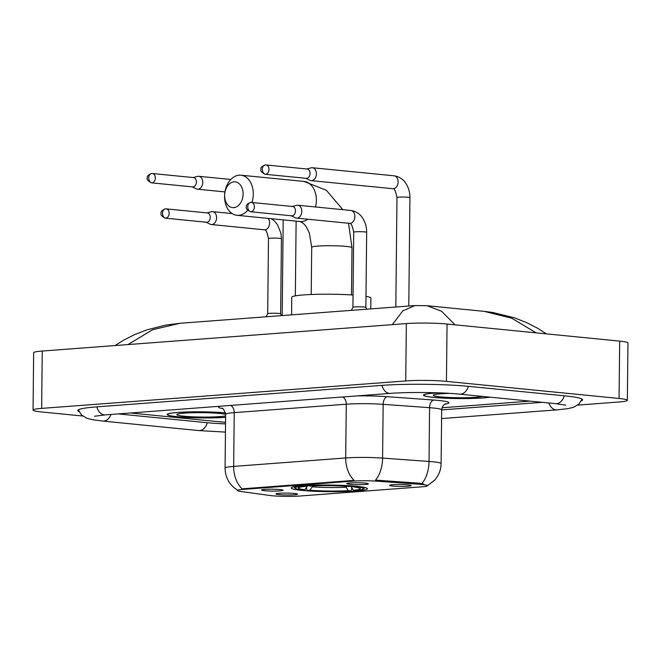 <?xml version="1.0" encoding="UTF-8"?>
<svg xmlns="http://www.w3.org/2000/svg" width="661" height="661" viewBox="0 0 661 661"><rect width="100%" height="100%" fill="white"/><g stroke="black" fill="none" stroke-linecap="round" stroke-linejoin="round"><path stroke-width="0.99" d="M356.51 486.306A38.14 3.322 -179.4 0 0 314.892 485.124A38.14 3.322 -179.4 0 0 291.195 487.95A38.14 3.322 -179.4 0 0 302.151 490.404A38.14 3.322 -179.4 0 0 343.77 491.577A38.14 3.322 -179.4 0 0 367.466 488.752A38.14 3.322 -179.4 0 0 356.51 486.306M264.64 490.718A10.791 0.942 0.6 0 1 261.549 489.983A10.791 0.942 0.6 0 1 268.506 489.223A10.791 0.942 0.6 0 1 280.016 489.561A10.791 0.942 0.6 0 1 283.106 490.206A10.791 0.942 0.6 0 1 276.678 491.049A10.791 0.942 0.6 0 1 264.64 490.718M349.867 484.298A10.791 0.942 0.6 0 1 346.777 483.555A10.791 0.942 0.6 0 1 353.734 482.794A10.791 0.942 0.6 0 1 365.252 483.133A10.791 0.942 0.6 0 1 368.334 483.778A10.791 0.942 0.6 0 1 361.906 484.62A10.791 0.942 0.6 0 1 349.867 484.298M279.099 494.626A10.791 0.942 0.6 0 1 276.017 493.891A10.791 0.942 0.6 0 1 282.974 493.131A10.791 0.942 0.6 0 1 294.484 493.47A10.791 0.942 0.6 0 1 297.574 494.114A10.791 0.942 0.6 0 1 291.146 494.957A10.791 0.942 0.6 0 1 279.099 494.626M392.741 486.058A10.791 0.942 0.6 0 1 389.66 485.323A10.791 0.942 0.6 0 1 396.608 484.563A10.791 0.942 0.6 0 1 408.126 484.901A10.791 0.942 0.6 0 1 411.216 485.546A10.791 0.942 0.6 0 1 404.78 486.389A10.791 0.942 0.6 0 1 392.741 486.058M419.289 484.232A19.433 1.694 0.6 0 1 421.867 484.455A19.433 1.694 0.6 0 1 427.452 485.703A19.433 1.694 0.6 0 1 421.652 486.843L299.598 496.047A19.433 1.694 0.6 0 1 269.969 495.494L240.968 491.52A19.433 1.694 0.6 0 1 237.539 490.528A19.433 1.694 0.6 0 1 243.339 489.38L352.726 481.134A19.433 1.694 0.6 0 1 377.629 481.216L419.289 484.232L419.297 483.199L423.742 484.083M438.342 392.832A34.901 3.041 -179.4 0 0 423.503 395.162A34.901 3.041 -179.4 0 0 433.533 397.41A34.901 3.041 -179.4 0 0 489.966 397.154M225.484 412.861A34.901 3.041 -179.4 0 0 187.906 411.935A34.901 3.041 -179.4 0 0 167.101 414.505A34.901 3.041 -179.4 0 0 177.123 416.744A34.901 3.041 -179.4 0 0 225.599 417.355M237.621 490.181C229.491 485.091 225.31 477.738 225.07 468.104A28.787 2.512 0.6 0 1 233.664 466.41A25.184 17.616 -94.3 0 0 242.083 488.834L354.122 480.382A25.184 17.616 85.7 0 1 345.703 457.957A28.787 2.512 0.6 0 1 382.595 458.09A25.184 14.534 94.1 0 1 375.498 480.142L419.297 483.199M220.204 421.858A21.59 1.884 -179.4 0 0 225.55 422.255A21.59 1.884 -179.4 0 1 220.204 421.858L130.539 412.985L220.204 421.858M442.019 407.771L530.089 401.128L442.019 407.771M438.788 392.849A34.537 3.008 -179.4 0 0 423.866 395.171A34.537 3.008 -179.4 0 0 433.79 397.385A34.537 3.008 -179.4 0 0 489.702 397.129M449.753 393.378A25.184 2.198 -179.4 0 0 433.319 395.08A25.184 2.198 -179.4 0 0 440.457 396.889A25.184 2.198 -179.4 0 0 482.505 396.418M225.5 412.902A34.537 3.008 -179.4 0 0 188.203 411.96A34.537 3.008 -179.4 0 0 167.456 414.505A34.537 3.008 -179.4 0 0 177.379 416.719A34.537 3.008 -179.4 0 0 225.599 417.314M225.632 414.356A25.184 2.198 -179.4 0 0 219.948 413.513A25.184 2.198 -179.4 0 0 193.491 412.712A25.184 2.198 -179.4 0 0 176.908 414.414A25.184 2.198 -179.4 0 0 184.047 416.223A25.184 2.198 -179.4 0 0 225.616 415.876M234.002 181.841A12.956 9.188 -84.3 0 0 224.641 195.441A12.956 9.188 -84.3 0 0 233.738 207.653A12.956 9.188 -84.3 0 0 243.099 194.053A12.956 9.188 -84.3 0 0 234.002 181.841M247.66 210.314A20.152 14.294 95.7 0 1 238.704 215.321A20.152 14.294 95.7 0 1 236.935 215.296A20.152 14.294 95.7 0 1 224.6 195.086A20.152 14.294 95.7 0 1 239.125 175.173A20.152 14.294 95.7 0 1 240.901 175.198A20.152 14.294 95.7 0 1 251.932 202.489M370.788 308.894L370.904 298.086A39.577 3.445 -179.4 0 0 365.996 296.368M351.71 487.628L351.693 489.578L350.661 490.908A34.256 2.983 -179.4 0 1 307.58 490.429L306.564 489.074L306.58 487.339M293.757 486.785A35.694 3.107 -179.4 0 0 293.79 486.818L295.203 488.256A34.256 2.983 -179.4 0 0 302.531 489.933L304.903 489.751L307.753 485.422M302.564 485.703L302.87 486.182A34.256 2.983 -179.4 0 0 295.203 488.256M307.737 485.389L308.001 485.794A34.256 2.983 -179.4 0 1 351.082 486.273L351.363 485.868M307.58 490.429L309.951 490.255A30.943 2.694 -179.4 0 0 348.322 490.677L350.661 490.908M302.87 486.182L305.208 486.413A30.943 2.694 -179.4 0 0 298.508 487.793A30.943 2.694 -179.4 0 0 304.903 489.751M351.082 486.273L348.711 486.455A30.943 2.694 -179.4 0 0 310.331 486.025L308.001 485.794M348.322 490.677L345.587 486.223M312.81 485.901L309.951 490.255M305.927 485.488L305.208 486.413M353.057 295.021A39.577 3.445 -179.4 0 0 312.554 294.442A39.577 3.445 -179.4 0 0 291.749 297.26L291.567 314.867M350.892 486.289L353.453 490.288L355.792 490.52A34.256 2.983 -179.4 0 0 363.443 488.966L364.897 487.562A35.694 3.107 -179.4 0 0 364.93 487.529M356.453 486.298L356.13 486.769A34.256 2.983 -179.4 0 1 363.443 488.966M353.453 490.288A30.943 2.694 -179.4 0 0 360.154 488.438A30.943 2.694 -179.4 0 0 353.751 486.95L356.13 486.769M353.751 486.95L353.04 485.992M305.845 178.296L310.009 180.304A6.478 4.594 -84.3 0 0 311.141 180.627A6.478 4.594 -84.3 0 0 311.711 180.627A6.478 4.594 -84.3 0 0 316.396 173.835A6.478 4.594 -84.3 0 0 312.413 167.737A6.478 4.594 -84.3 0 0 311.843 167.729A6.478 4.594 -84.3 0 0 311.248 167.828L306.77 168.985M265.185 174.273L306.274 178.338A4.677 3.322 -84.3 0 0 306.679 178.338A4.677 3.322 -84.3 0 0 310.067 173.43A4.677 3.322 -84.3 0 0 307.191 169.026L266.102 164.961A4.677 3.322 -84.3 0 0 265.689 164.953A4.677 3.272 -94.3 0 0 265.292 164.953A4.677 3.272 -94.3 0 0 262.359 169.29A4.677 3.272 85.7 0 0 265.59 174.273A4.677 3.322 -84.3 0 0 268.969 169.654A4.677 3.322 -84.3 0 0 266.102 164.961L265.292 164.953C261.872 166.266 260.434 167.704 260.979 169.257C260.178 170.827 261.574 172.496 265.185 174.273A4.677 3.322 -84.3 0 0 265.59 174.273M192.211 186.865L196.375 188.872A6.478 4.594 -84.3 0 0 197.499 189.195A6.478 4.594 -84.3 0 0 198.069 189.203A6.478 4.594 -84.3 0 0 202.753 182.403A6.478 4.594 -84.3 0 0 198.779 176.305A6.478 4.594 -84.3 0 0 198.209 176.297A6.478 4.594 -84.3 0 0 197.606 176.396L193.128 177.553M151.543 182.841L192.632 186.906A4.677 3.322 -84.3 0 0 193.045 186.906A4.677 3.322 -84.3 0 0 196.424 181.998A4.677 3.322 -84.3 0 0 193.549 177.594L152.46 173.529A4.677 3.322 -84.3 0 0 152.055 173.521A4.677 3.272 -94.3 0 0 151.65 173.521A4.677 3.272 -94.3 0 0 148.725 177.859A4.677 3.272 85.7 0 0 151.956 182.841A4.677 3.322 -84.3 0 0 155.327 178.222A4.677 3.322 -84.3 0 0 152.46 173.529L151.65 173.521C148.229 174.834 146.792 176.272 147.337 177.826C146.535 179.395 147.932 181.064 151.543 182.841A4.677 3.322 -84.3 0 0 151.956 182.841M364.021 307.026A6.478 0.562 0.6 0 1 365.872 307.415A6.478 0.562 0.6 0 1 365.88 307.439L366.665 232.317A6.478 0.562 0.6 0 0 364.806 231.904A6.478 0.562 0.6 0 0 355.949 231.78A6.478 0.562 0.6 0 0 353.718 232.185L352.924 307.291A6.478 0.562 0.6 0 1 357.08 306.82A6.478 0.562 0.6 0 1 364.021 307.026M291.261 215.775L295.426 217.791A6.478 4.594 -84.3 0 0 296.558 218.113A6.478 4.594 -84.3 0 0 297.128 218.113A6.478 4.594 -84.3 0 0 301.804 211.313A6.478 4.594 -84.3 0 0 297.83 205.224A6.478 4.594 -84.3 0 0 297.26 205.216A6.478 4.594 -84.3 0 0 296.657 205.315L292.187 206.472M250.593 211.751L291.683 215.816A4.677 3.322 -84.3 0 0 292.096 215.825A4.677 3.322 -84.3 0 0 295.475 210.917A4.677 3.322 -84.3 0 0 292.608 206.513L251.519 202.448A4.677 3.322 -84.3 0 0 251.106 202.44A4.677 3.272 -94.3 0 0 250.701 202.44A4.677 3.272 -94.3 0 0 247.776 206.777A4.677 3.272 85.7 0 0 251.006 211.76A4.677 3.322 -84.3 0 0 254.378 207.141A4.677 3.322 -84.3 0 0 251.519 202.448L250.701 202.44C247.288 203.753 245.851 205.191 246.396 206.744C245.586 208.306 246.991 209.983 250.593 211.751A4.677 3.322 -84.3 0 0 251.006 211.76M352.924 307.307A6.478 0.562 0.6 0 1 352.933 307.282L351.346 310.356M266.119 316.784L267.705 313.711A6.478 0.562 0.6 0 1 267.705 313.711A6.478 0.562 0.6 0 1 271.853 313.248A6.478 0.562 0.6 0 1 278.793 313.454A6.478 0.562 0.6 0 1 280.644 313.843A6.478 0.562 0.6 0 1 280.652 313.868L281.512 315.627M206.034 222.203L210.198 224.219A6.478 4.594 -84.3 0 0 211.322 224.533A6.478 4.594 -84.3 0 0 211.892 224.542A6.478 4.594 -84.3 0 0 216.577 217.742A6.478 4.594 -84.3 0 0 212.602 211.644A6.478 4.594 -84.3 0 0 212.032 211.644A6.478 4.594 -84.3 0 0 211.429 211.743L206.951 212.9M165.366 218.18L206.455 222.245A4.677 3.322 -84.3 0 0 206.868 222.253A4.677 3.322 -84.3 0 0 210.248 217.345A4.677 3.322 -84.3 0 0 207.372 212.941L166.283 208.876A4.677 3.322 -84.3 0 0 165.878 208.868A4.677 3.272 -94.3 0 0 165.473 208.859A4.677 3.272 -94.3 0 0 162.548 213.206A4.677 3.272 85.7 0 0 165.779 218.188A4.677 3.322 -84.3 0 0 169.15 213.561A4.677 3.322 -84.3 0 0 166.283 208.876L165.473 208.859C162.052 210.181 160.615 211.619 161.16 213.173C160.359 214.734 161.755 216.411 165.366 218.18A4.677 3.322 -84.3 0 0 165.779 218.188M118.228 413.91L207.901 422.784A38.859 3.388 -179.4 0 0 225.533 423.858M441.672 409.911L542.202 402.326M577.739 405.102L618.754 402.012A28.787 2.512 -179.4 0 0 627.347 400.31A28.787 2.512 -179.4 0 0 619.076 398.467L446.448 381.38A28.787 2.512 -179.4 0 0 405.738 380.934L41.643 408.391A28.787 2.512 -179.4 0 0 33.05 410.084A28.787 2.512 -179.4 0 0 41.321 411.935L82.691 416.025M627.347 400.31L627.95 342.968A28.787 2.512 -179.4 0 0 619.679 341.117L447.043 324.039A28.787 2.512 -179.4 0 0 406.341 323.584L42.246 351.041A28.787 2.512 -179.4 0 0 33.653 352.734L33.05 410.084M581.292 400.921A61.886 5.395 -179.4 0 0 582.597 399.839A61.886 5.395 -179.4 0 0 564.816 395.865L468.913 386.379A61.886 5.395 -179.4 0 0 381.397 385.413L96.275 406.912A61.886 5.395 -179.4 0 0 77.8 410.555A61.886 5.395 -179.4 0 0 79.08 411.671M115.097 345.546L123.128 340.473L134.175 334.805L146.618 329.938L165.663 325.096L179.949 323.279L152.575 329.732L127.961 344.579M392.32 324.642L402.83 310.852L414.943 305.564L179.982 323.279M536.17 332.855L511.746 318.222L484.075 311.348L427.023 305.704L441.589 311.265L455.032 324.824M484.075 311.348L492.8 312.488L514.398 317.809L526.743 322.659L537.674 328.286L546.407 333.871M352.726 481.134L352.734 480.423M377.629 481.216L377.638 480.175M243.339 489.38L243.347 488.677M357.031 395.906A35.983 3.14 0.6 0 1 387.404 396.691A7.197 4.156 -85.9 0 0 383.157 404.325L382.595 458.09L429.022 461.452A28.787 2.512 0.6 0 1 432.839 461.775A28.787 2.512 0.6 0 1 441.11 463.625L441.672 409.861A28.787 2.512 -179.4 0 0 433.401 408.011A28.787 2.512 -179.4 0 0 429.584 407.688L383.157 404.325A28.787 2.512 -179.4 0 0 346.273 404.202L234.225 412.646A28.787 2.512 -179.4 0 0 225.632 414.34C223.963 409.613 222.74 407.589 221.939 408.267M421.85 483.596A25.184 14.534 94.1 0 0 429.022 461.452L429.584 407.688A7.197 4.156 -85.9 0 1 433.831 400.054A35.983 3.14 0.6 0 1 444.845 404.177M230.706 405.433A7.197 5.032 85.7 0 1 234.225 412.646L233.664 466.41L345.703 457.957L346.273 404.202A7.197 5.032 85.7 0 0 342.753 396.98M222.575 408.589A35.983 3.14 0.6 0 1 219.948 406.242M387.404 396.691L433.831 400.054M311.207 294.492L311.703 247.288A20.152 1.76 0.6 0 1 317.718 246.099A20.152 1.76 0.6 0 1 346.207 246.413A20.152 1.76 0.6 0 1 351.999 247.71L348.504 223.253M311.703 247.288L309.398 233.333C306.679 226.996 304.994 223.649 300.028 221.542A20.152 14.294 -84.3 0 0 301.804 221.559A20.152 14.294 -84.3 0 0 307.877 219.229M315.528 206.967A20.152 14.294 -84.3 0 0 304.002 181.436L240.901 175.198M312.331 486.827A27.679 2.413 -179.4 0 0 346.05 487.198M305.473 486.066A27.679 2.413 -179.4 0 0 307.282 486.322M351.181 486.81A27.679 2.413 -179.4 0 0 353.445 486.537M409.927 197.672C409.969 192.508 408.647 187.79 405.953 183.527C404.664 181.403 401.111 176.859 394.138 175.818A6.478 4.594 -84.3 0 1 398.112 182.114A6.478 4.594 -84.3 0 1 393.725 188.682A6.478 4.594 -84.3 0 1 393.435 188.716A6.478 4.594 -84.3 0 1 392.865 188.707C394.303 188.187 395.666 191.128 396.972 197.532A6.478 0.562 0.6 0 1 399.203 197.127A6.478 0.562 0.6 0 1 408.068 197.251A6.478 0.562 0.6 0 1 409.927 197.672L408.787 306.026M296.558 218.113L349.611 223.36A6.478 4.594 -84.3 0 0 350.181 223.368A6.478 4.594 -84.3 0 0 350.47 223.335A6.478 4.594 -84.3 0 0 354.858 216.767A6.478 4.594 -84.3 0 0 350.884 210.471C357.849 211.503 361.41 216.056 362.699 218.18C365.384 222.443 366.706 227.153 366.665 232.317M267.697 313.719L268.482 238.613A6.478 0.562 0.6 0 1 270.721 238.208A6.478 0.562 0.6 0 1 279.578 238.332A6.478 0.562 0.6 0 1 281.437 238.745L280.652 313.859M211.322 224.533L264.375 229.788A6.478 4.594 -84.3 0 0 264.945 229.797A6.478 4.594 -84.3 0 0 265.235 229.755A6.478 4.594 -84.3 0 0 269.333 225.194A6.478 4.594 -84.3 0 0 268.217 218.394M225.442 432.104L198.606 430.559A11.51 8.163 -84.3 0 0 207.331 422.726M198.606 430.559L102.695 421.065A11.51 8.163 -84.3 0 0 111.015 414.455M96.837 406.87A11.51 8.056 85.7 0 0 105.256 414.885L390.387 393.386C408.209 391.94 442.11 392.32 459.618 394.154L555.521 403.648L565.75 405.176M381.959 385.371A11.51 8.056 85.7 0 0 390.387 393.386M468.343 386.321A11.51 8.163 95.7 0 1 459.618 394.154M564.246 395.815A11.51 8.163 95.7 0 1 555.521 403.648M582.052 399.12L578.962 404.061L573.566 407.283L568.063 408.622L556.959 409.87A11.51 8.056 -94.3 0 1 548.878 402.987M42.246 351.041L41.643 408.391M406.341 323.584L405.738 380.934M447.043 324.039L446.448 381.38M619.679 341.117L619.076 398.467M427.279 485.868L434.897 479.936C438.904 475.234 440.978 469.797 441.11 463.625M225.07 468.104L225.632 414.34M445.481 403.871L445.489 403.863C446.514 403.516 442.498 404.02 441.672 409.861M423.866 394.733L423.866 395.171M167.464 414.067L167.456 414.505M342.836 209.677L326.402 190.318L304.002 181.436M300.028 221.542L236.935 215.296M351.503 294.913L351.999 247.71M392.865 188.707L311.141 180.627M395.823 307.001L396.972 197.532M394.138 175.818L312.413 167.737M295.343 295.864L296.128 221.154M224.955 191.913L197.499 189.195M282.189 315.57L283.189 219.873M230.805 179.47L198.779 176.305M365.872 307.415L366.748 309.199M349.611 223.36C351.041 222.84 352.412 225.781 353.718 232.185M350.884 210.471L297.83 205.224M271.283 218.7L274.092 220.691L277.463 224.6L280.942 233.292L281.437 238.745M264.375 229.788C265.813 229.268 267.184 232.209 268.482 238.613M232.151 213.577L212.602 211.644M556.959 409.87L441.581 418.57M78.362 409.845L81.353 414.852L86.674 418.19L92.152 419.636L102.695 421.065M94.548 416.24L105.256 414.885M427.014 305.704L414.951 305.564"/></g></svg>
